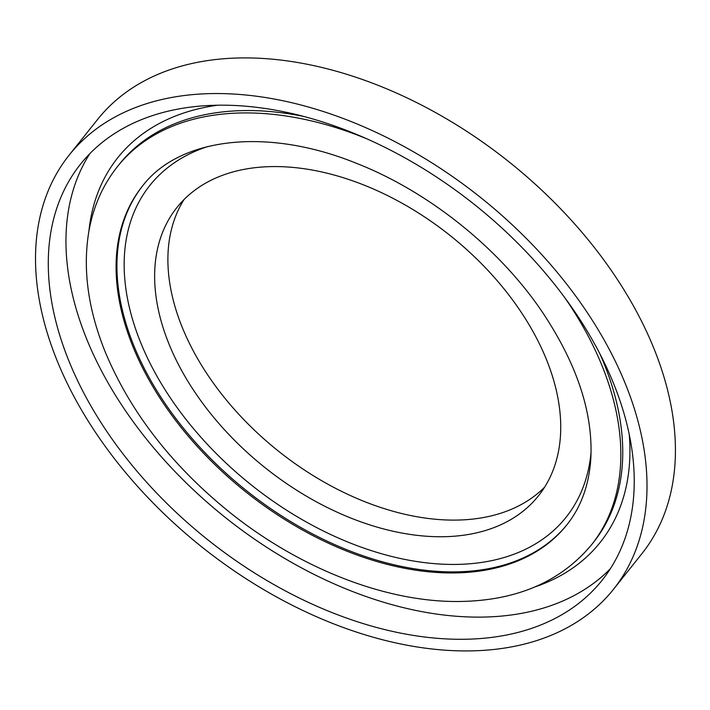 <?xml version="1.0" encoding="UTF-8"?>
<svg xmlns="http://www.w3.org/2000/svg" width="710" height="710" viewBox="0 0 710 710"><rect width="100%" height="100%" fill="white"/><g stroke="black" fill="none" stroke-linecap="round" stroke-linejoin="round"><path stroke-width="1.06" d="M440.093 536.742A231.211 148.443 -141.4 0 0 538.473 495.828A231.211 148.443 -141.4 0 0 450.238 235.622A231.211 148.443 -141.4 0 0 176.914 207.524A231.211 148.443 -141.4 0 0 210.169 413.034A231.211 148.443 -141.4 0 0 440.093 536.742M184.014 199.581A231.211 148.443 -141.4 0 0 228.531 402.623A231.211 148.443 -141.4 0 0 453.353 520.11A231.211 148.443 -141.4 0 0 544.641 487.149M613.476 589.327L641.893 553.685A348.148 223.508 -141.4 0 0 509.043 161.88A348.148 223.508 -141.4 0 0 97.492 119.582L69.074 155.215A348.148 223.508 -141.4 0 0 119.138 464.651A348.148 223.508 -141.4 0 0 465.343 650.928A348.148 223.508 -141.4 0 0 613.476 589.327A348.148 223.508 -141.4 0 0 480.626 197.522A348.148 223.508 -141.4 0 0 69.074 155.215M460.16 639.293A333.611 214.18 -141.4 0 0 602.107 580.265A333.611 214.18 -141.4 0 0 474.804 204.817A333.611 214.18 -141.4 0 0 80.434 164.276A333.611 214.18 -141.4 0 0 128.412 460.799A333.611 214.18 -141.4 0 0 460.16 639.293M89.85 153.644A333.611 214.18 -141.4 0 0 152.881 446.918A333.611 214.18 -141.4 0 0 477.848 617.123A333.611 214.18 -141.4 0 0 610.378 568.719M207.675 146.562A266.161 170.87 -141.4 0 0 159.572 380.729A266.161 170.87 -141.4 0 0 452.767 564.441A266.161 170.87 -141.4 0 0 591.066 452.243M142.648 185.869A271.513 174.314 -141.4 0 0 182.497 427.047A271.513 174.314 -141.4 0 0 452.146 571.896A271.513 174.314 -141.4 0 0 567.228 524.406M535.003 586.904A308.504 198.063 -141.4 0 0 629.211 433.934M217.056 105.293A308.504 198.063 -141.4 0 0 88.901 231.185M365.677 138.343A303.223 194.673 -141.4 0 0 117.461 166.593C102.719 185.221 93.179 206.876 88.839 231.549C82.582 269.25 88.049 309.391 105.249 351.991C130.534 412.51 172.317 466.204 230.617 513.064C299.726 568.204 384.563 601.689 456.912 601.503C515.256 601.299 560.154 582.36 591.616 544.685L593.507 542.307A303.223 194.673 -141.4 0 0 599.417 352.755M302.833 116.262A303.223 194.673 -141.4 0 0 119.333 164.241M591.616 544.685A303.223 194.673 -141.4 0 0 563.9 296.407M451.294 572.961A271.513 174.314 -141.4 0 0 566.82 524.912C580.984 507.188 588.972 485.258 590.791 459.122C593.32 412.501 576.609 362.659 540.656 309.587C497.532 246.902 428.157 191.665 357.441 163.717C265.913 126.211 178.565 138.139 142.249 186.366A271.513 174.314 -141.4 0 0 181.298 427.686A271.513 174.314 -141.4 0 0 451.294 572.961M119.351 164.214L117.461 166.593"/></g></svg>

